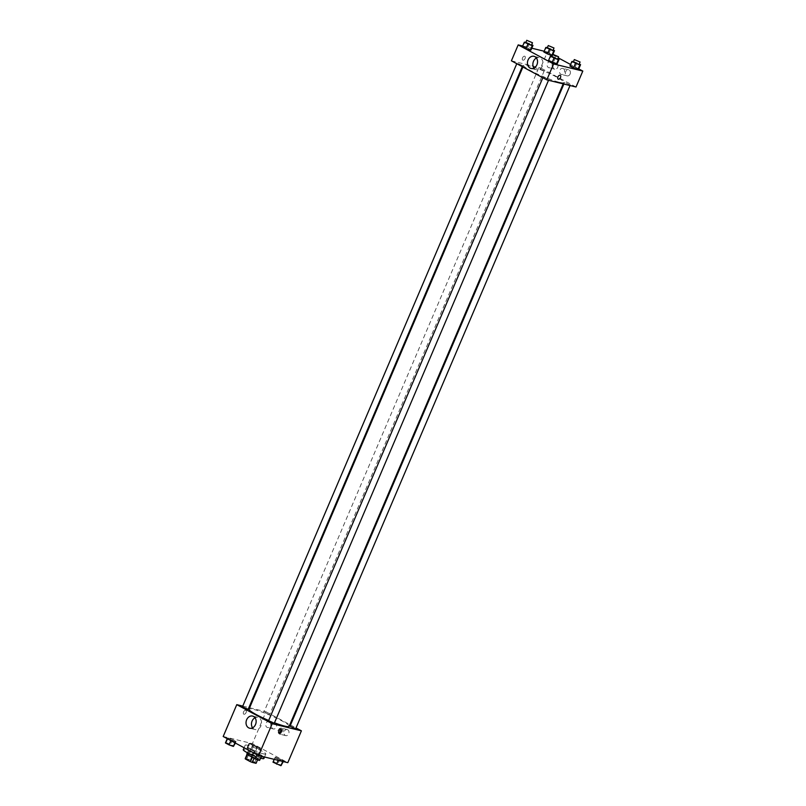 <?xml version="1.0" encoding="UTF-8"?>
<svg xmlns="http://www.w3.org/2000/svg" width="806" height="806" viewBox="0 0 806 806"><rect width="100%" height="100%" fill="white"/><g stroke="black" fill="none" stroke-linecap="round" stroke-linejoin="round"><path stroke-width="0.6" stroke-dasharray="4.03 3.02" d="M259.572 748.986A4.362 0.534 23.1 0 0 260.479 749.026A4.362 0.534 23.1 0 0 256.681 746.819A4.362 0.534 23.1 0 0 252.459 745.6A4.362 0.534 23.1 0 0 255.018 747.243A4.362 0.534 23.1 0 0 259.572 748.986M253.749 762.627A4.362 0.534 23.1 0 0 254.666 762.678A4.362 0.534 23.1 0 0 250.857 760.471A4.362 0.534 23.1 0 0 246.636 759.252A4.362 0.534 23.1 0 0 249.195 760.894A4.362 0.534 23.1 0 0 253.749 762.627M245.236 758.607L248.983 759.514A5.924 0.725 23.1 0 1 251.301 760.461L255.845 762.899A5.924 0.725 23.1 0 1 256.106 763.242M251.301 760.461L253.245 755.907L257.779 758.345L255.845 762.899M257.577 759.776L258.011 758.778L254.061 758.315M253.245 755.907A5.924 0.725 23.1 0 0 250.918 754.97L248.983 759.514M254.263 757.862A5.924 0.725 23.1 0 1 251.946 756.925L247.402 754.476A5.924 0.725 23.1 0 1 247.14 754.094A5.924 0.725 23.1 0 1 247.18 754.053L250.918 754.97M246.858 753.973A6.226 0.766 -156.9 0 1 250.283 754.688A6.226 0.766 -156.9 0 1 256.237 757.308A6.226 0.766 -156.9 0 1 258.323 758.859A6.226 0.766 -156.9 0 1 251.563 756.794M257.215 755.031A6.226 0.766 23.1 0 0 251.25 752.411A6.226 0.766 23.1 0 0 247.835 751.696A6.226 0.766 23.1 0 0 251.482 754.043A6.226 0.766 23.1 0 0 257.991 756.522A6.226 0.766 23.1 0 0 259.29 756.582A6.226 0.766 23.1 0 0 257.215 755.031M263.874 758.537A11.213 1.37 23.1 0 0 254.102 752.875A11.213 1.37 23.1 0 0 243.251 749.741M252.298 755.091A11.213 1.37 23.1 0 0 260.973 758.285M263.471 753.872A11.213 1.37 23.1 0 0 265.819 753.993A11.213 1.37 23.1 0 0 256.036 748.331A11.213 1.37 23.1 0 0 245.185 745.187A11.213 1.37 23.1 0 0 251.754 749.409A11.213 1.37 23.1 0 0 263.471 753.872M223.191 736.503L252.399 743.626L287.813 762.678M275.702 757.297L283.631 760.814L282.866 761.146L278.513 759.564L274.937 757.64L275.702 757.297L283.631 760.814L282.866 761.146L278.513 759.564L274.937 757.64L275.702 757.297L273.768 761.851L281.687 765.357M256.792 747.132L248.873 743.616L249.638 743.273L257.557 746.789L256.792 747.132L248.873 743.616L249.638 743.273L257.557 746.789L256.792 747.132L254.857 751.676L246.928 748.17L247.694 747.827L252.046 749.419L255.623 751.343L254.857 751.676M235.302 741.883L227.373 738.367L228.138 738.034L232.491 739.616L236.067 741.54L235.302 741.883L227.373 738.367L228.138 738.034L232.491 739.616L236.067 741.54L234.909 742.8M261.366 755.897L253.447 752.391L254.212 752.048L258.555 753.64L262.131 755.565L261.366 755.897L253.447 752.391L254.212 752.048L258.555 753.64L262.131 755.565L261.245 756.189M243.543 711.95A2.176 1.29 118.3 0 0 243.785 714.176A2.176 1.29 118.3 0 0 245.951 712.867A2.176 1.29 118.3 0 0 245.85 710.338A2.176 1.29 118.3 0 0 243.543 711.95A2.176 1.29 -61.7 0 1 245.85 710.338A2.176 1.29 -61.7 0 1 245.951 712.867A2.176 1.29 -61.7 0 1 243.785 714.176A2.176 1.29 -61.7 0 1 243.543 711.95M242.767 706.106L248.903 707.608M249.598 707.779L265.98 711.779L252.399 743.626M252.58 727.828A6.247 4.987 -76.3 0 0 254.091 729.168A6.247 4.987 -76.3 0 0 255.039 729.531A6.247 4.987 -76.3 0 0 261.366 724.644A6.247 4.987 -76.3 0 0 258.001 717.39A6.247 4.987 -76.3 0 0 255.028 717.773M280.74 729.309A2.176 1.29 118.3 0 0 280.377 728.906A2.176 1.29 118.3 0 0 278.211 730.216A2.176 1.29 118.3 0 0 278.312 732.755A2.176 1.29 118.3 0 0 278.836 732.835M275.309 723.093A3.113 2.489 -76.3 0 0 274.836 722.911A3.113 2.489 -76.3 0 0 271.682 725.34A3.113 2.489 -76.3 0 0 273.355 728.956A3.113 2.489 -76.3 0 0 276.418 726.831A3.113 2.489 -76.3 0 0 275.309 723.093M287.702 729.762A3.113 2.489 -76.3 0 0 287.228 729.571A3.113 2.489 -76.3 0 0 284.075 732.009A3.113 2.489 -76.3 0 0 285.757 735.626A3.113 2.489 -76.3 0 0 288.82 733.5A3.113 2.489 -76.3 0 0 287.702 729.762M265.98 711.779L289.878 724.634M290.513 724.977L296.014 727.939M269.466 721.662A3.113 2.489 103.7 0 1 270.584 725.4A3.113 2.489 103.7 0 1 267.511 727.536A3.113 2.489 103.7 0 1 265.839 723.919A3.113 2.489 103.7 0 1 268.992 721.481A3.113 2.489 103.7 0 1 269.466 721.662M281.868 728.332A3.113 2.489 103.7 0 1 282.977 732.07A3.113 2.489 103.7 0 1 279.914 734.206A3.113 2.489 103.7 0 1 278.241 730.589A3.113 2.489 103.7 0 1 281.395 728.15A3.113 2.489 103.7 0 1 281.868 728.332M274.242 723.345L268.509 720.907M269.013 714.539L263.935 712.131L269.013 714.539M295.731 728.594L290.009 726.156M248.167 709.33L242.445 706.882M289.163 726.307A21.833 2.67 23.1 0 0 270.131 715.285A21.833 2.67 23.1 0 0 249.004 709.179M268.69 720.473A21.833 2.67 23.1 0 0 274.473 722.791M559.223 82.252A21.833 2.67 23.1 0 0 563.787 82.474A21.833 2.67 23.1 0 0 544.755 71.452A21.833 2.67 23.1 0 0 523.628 65.346A21.833 2.67 23.1 0 0 536.413 73.558A21.833 2.67 23.1 0 0 559.223 82.252M543.778 77.104L548.856 79.512L543.778 77.104M543.637 70.716L538.549 68.298L543.637 70.716M569.701 84.731L564.623 82.323L569.701 84.731M522.137 65.467L517.059 63.049L522.137 65.467M576.018 86.998L540.594 67.946L547.395 52.017L558.125 57.79M511.397 60.813L540.594 67.946M553.289 64.984A3.113 2.489 -76.3 0 0 554.77 69.205A3.113 2.489 -76.3 0 0 557.833 67.069A3.113 2.489 -76.3 0 0 556.724 63.331A3.113 2.489 -76.3 0 0 556.241 63.15A3.113 2.489 -76.3 0 0 553.289 64.984M570.114 74.031A3.113 2.489 -76.3 0 0 569.117 70.001A3.113 2.489 -76.3 0 0 568.643 69.82A3.113 2.489 -76.3 0 0 565.49 72.258A3.113 2.489 -76.3 0 0 567.162 75.875A3.113 2.489 -76.3 0 0 570.114 74.031M578.758 68.893L570.588 64.5M549.208 60.44L548.443 60.782L549.208 60.44L553.551 62.032L549.208 60.44L551.143 55.896M557.127 63.956L553.551 62.032L557.127 63.956M523.134 46.426L522.369 46.758L523.134 46.426L527.487 48.007L523.134 46.426L525.079 41.872M531.063 49.932L527.487 48.007L531.063 49.932M544.634 51.675L543.869 52.007L544.634 51.675L548.977 53.256L544.634 51.675L546.579 47.121M552.553 55.181L548.977 53.256L552.442 55.231L552.946 54.274M522.701 45.992L531.799 48.209M544.191 51.241L547.395 52.017M570.698 65.689L569.933 66.032L570.698 65.689L575.051 67.281L570.698 65.689L572.643 61.145M578.627 69.205L575.051 67.281L578.627 69.205M550.881 61.911A3.113 2.489 103.7 0 1 551.989 65.649A3.113 2.489 103.7 0 1 548.926 67.775A3.113 2.489 103.7 0 1 547.254 64.158A3.113 2.489 103.7 0 1 550.407 61.719A3.113 2.489 103.7 0 1 550.881 61.911M563.273 68.57A3.113 2.489 103.7 0 1 564.391 72.308A3.113 2.489 103.7 0 1 561.319 74.444A3.113 2.489 103.7 0 1 559.646 70.827A3.113 2.489 103.7 0 1 562.8 68.389A3.113 2.489 103.7 0 1 563.273 68.57M522.943 60.188A2.176 1.29 118.3 0 0 525.008 58.657A2.176 1.29 118.3 0 0 524.827 56.279A2.176 1.29 118.3 0 0 522.661 57.589A2.176 1.29 118.3 0 0 522.762 60.118A2.176 1.29 118.3 0 0 522.943 60.188A2.176 1.29 -61.7 0 1 522.762 60.118A2.176 1.29 -61.7 0 1 522.661 57.589A2.176 1.29 -61.7 0 1 524.827 56.279A2.176 1.29 -61.7 0 1 525.008 58.657A2.176 1.29 -61.7 0 1 522.953 60.188M533.985 68.067A6.247 4.987 -76.3 0 0 536.443 69.779A6.247 4.987 -76.3 0 0 542.367 66.092A6.247 4.987 -76.3 0 0 539.416 57.639A6.247 4.987 -76.3 0 0 536.443 58.012M560.251 75.331L560.251 75.331A2.176 1.29 118.3 0 0 560.059 75.26A2.176 1.29 118.3 0 0 558.004 76.782A2.176 1.29 118.3 0 0 558.185 79.169L558.185 79.169M552.019 56.218L557.742 58.687M557.591 59.04L551.858 56.601M555.495 57.478L553.551 62.032M525.955 42.194L531.668 44.673M531.527 45.015L525.794 42.577M529.421 43.464L527.487 48.007M573.519 61.468L579.232 63.936M579.081 64.289L573.358 61.85M576.985 62.727L575.051 67.281M547.455 47.443L553.168 49.922M553.017 50.264L547.284 47.826M550.921 48.703L548.977 53.256M251.502 756.945L252.268 756.602L260.197 760.108M258.061 759.715L252.983 757.308L258.061 759.715M254.212 752.048L252.268 756.602M258.555 753.64L256.61 758.184M262.131 755.565L261.809 756.33M258.051 759.736L252.973 757.318L258.051 759.736M225.438 742.92L226.204 742.578L234.123 746.094M231.997 745.691L226.919 743.283L231.987 745.711M228.138 738.034L226.204 742.578M232.491 739.616L230.546 744.17M236.067 741.54L235.412 743.072M273.002 762.184L273.768 761.851M279.561 764.965L274.473 762.557L279.561 764.965M280.055 758.889L278.11 763.433M283.631 760.814L283.299 761.579M278.513 759.564L278.191 760.33M274.937 757.64L274.201 759.363M279.551 764.985L274.473 762.567L279.551 764.985M253.487 750.94L248.409 748.532L253.477 750.96M249.638 743.273L247.694 747.827M253.981 744.865L252.046 749.419M257.557 746.789L255.623 751.343M252.449 745.54L250.505 750.094M248.873 743.616L246.928 748.17M254.666 762.678L260.479 749.026M246.636 759.252L252.459 745.6M247.835 751.696L247.382 752.744M259.29 756.582L258.323 758.859M258.041 758.738L257.588 759.786M245.185 745.187L244.097 747.746M265.819 753.993L264.539 756.995M249.608 728.211L255.039 729.531M252.57 716.06L258.001 717.39M281.264 729.39L280.377 728.906M279.198 733.228L278.312 732.755M274.836 722.911L268.992 721.481M273.355 728.956L267.511 727.536M287.228 729.571L281.395 728.15M285.757 735.626L279.914 734.206M523.628 65.346L522.913 67.009M563.787 82.474L563.192 83.864M548.523 80.288L548.856 79.512M542.841 77.739L543.123 77.074M538.549 68.298L263.935 712.131M544.282 70.747L269.667 714.579M564.623 82.323L563.888 84.036M570.356 84.761L570.023 85.537M517.059 63.049L516.777 63.714M522.792 65.498L522.288 66.676M556.241 63.15L550.407 61.719M554.77 69.205L548.926 67.775M568.643 69.82L562.8 68.389M567.162 75.875L561.319 74.444M531.013 68.45L536.443 69.779M533.985 56.309L539.416 57.639"/><path stroke-width="1.21" d="M251.855 757.126L250.001 761.479L245.457 759.03A5.924 0.725 23.1 0 1 245.205 758.637A5.924 0.725 23.1 0 1 245.236 758.607L247.059 754.315L245.205 758.637M257.577 759.776L256.066 763.332A5.924 0.725 23.1 0 0 256.096 763.292A5.924 0.725 23.1 0 0 256.106 763.242M256.066 763.332L252.318 762.416A5.924 0.725 23.1 0 1 250.001 761.479M254.061 758.315L252.318 762.416M251.563 756.794A6.226 0.766 -156.9 0 1 246.858 753.973L247.382 752.744M247.361 754.567L245.457 759.03M260.973 758.285A11.213 1.37 23.1 0 0 261.527 758.426A11.213 1.37 23.1 0 0 263.874 758.537L264.539 756.995M244.097 747.746L243.251 749.741A11.213 1.37 23.1 0 0 252.298 755.091M296.014 727.939L301.404 730.83L287.813 762.678L258.605 755.554L223.191 736.503L236.773 704.645L242.767 706.106M248.903 707.608L249.598 707.779M248.651 727.838A6.247 4.987 103.7 0 1 246.424 720.342A6.247 4.987 103.7 0 1 252.57 716.06A6.247 4.987 103.7 0 1 255.935 723.314A6.247 4.987 103.7 0 1 249.608 728.211A6.247 4.987 103.7 0 1 248.651 727.838M301.404 730.83L272.196 723.697L258.605 755.554M272.196 723.697L236.773 704.645M255.028 717.773A6.247 4.987 -76.3 0 0 252.58 727.828M281.516 731.626A2.176 1.29 -61.7 0 1 279.198 733.228A2.176 1.29 -61.7 0 1 279.098 730.699A2.176 1.29 -61.7 0 1 281.264 729.39A2.176 1.29 -61.7 0 1 281.516 731.626M278.836 732.835A2.176 1.29 118.3 0 0 280.619 731.143A2.176 1.29 118.3 0 0 280.74 729.309M289.878 724.634L290.513 724.977M542.841 77.739L268.509 720.907L274.242 723.345L548.523 80.288M563.888 84.036L290.009 726.156L295.087 728.564L295.731 728.594L570.023 85.537M516.777 63.714L242.445 706.882L248.167 709.33L522.288 66.676M274.473 722.791A21.833 2.67 23.1 0 0 284.599 726.085A21.833 2.67 23.1 0 0 289.163 726.307L563.192 83.864M522.913 67.009L249.004 709.179A21.833 2.67 23.1 0 0 268.69 720.473M578.758 68.893L582.809 71.069L576.018 86.998L546.811 79.865L511.397 60.813L518.187 44.894L522.701 45.992M570.588 64.5L558.125 57.79M556.362 64.299L557.127 63.956L556.362 64.299L552.019 62.707L556.362 64.299L558.306 59.745L550.377 56.229L552.019 56.218M548.443 60.782L552.019 62.707L548.443 60.782L550.377 56.229M530.298 50.274L531.063 49.932L530.298 50.274L525.945 48.682L530.298 50.274L532.232 45.72L524.313 42.214L525.955 42.194M522.369 46.758L525.945 48.682L522.369 46.758L524.313 42.214M551.788 55.523L547.445 53.931L551.788 55.523L553.732 50.969L545.803 47.463L547.455 47.443M543.869 52.007L547.445 53.931L543.869 52.007L545.803 47.463M582.809 71.069L553.601 63.946L518.187 44.894M531.799 48.209L544.191 51.241M577.862 69.548L578.627 69.205L577.862 69.548L573.509 67.956L577.862 69.548L579.796 64.994L571.877 61.478L573.519 61.468M569.933 66.032L573.509 67.956L569.933 66.032L571.877 61.478M536.937 64.772A6.247 4.987 103.7 0 1 531.013 68.45A6.247 4.987 103.7 0 1 527.658 61.196A6.247 4.987 103.7 0 1 533.985 56.309A6.247 4.987 103.7 0 1 536.937 64.772M553.601 63.946L546.811 79.865M560.059 75.26A2.176 1.29 -61.7 0 1 560.251 75.331A2.176 1.29 -61.7 0 1 560.351 77.86A2.176 1.29 -61.7 0 1 558.185 79.169A2.176 1.29 -61.7 0 1 558.004 76.792A2.176 1.29 -61.7 0 1 560.059 75.26M536.443 58.012A6.247 4.987 -76.3 0 0 533.985 68.067M558.185 79.169A2.176 1.29 118.3 0 0 560.351 77.86A2.176 1.29 118.3 0 0 560.251 75.331M557.742 58.687L559.072 59.402L558.306 59.745M552.825 54.324L551.858 56.601L556.936 59.009L557.591 59.04L558.558 56.763L552.825 54.324L558.558 56.763M559.072 59.402L557.127 63.956M553.954 58.153L552.019 62.707M531.668 44.673L532.998 45.388L532.232 45.72M526.761 40.3L525.794 42.577L530.872 44.985L531.527 45.015L532.494 42.748L526.761 40.3L532.494 42.748M532.998 45.388L531.063 49.932M527.89 44.139L525.945 48.682M579.232 63.936L580.562 64.651L579.796 64.994M574.325 59.573L573.358 61.85L578.436 64.258L579.081 64.289L580.058 62.012L574.325 59.573L580.058 62.012M580.562 64.651L578.627 69.205M575.454 63.402L573.509 67.956M553.168 49.922L554.498 50.637L553.732 50.969M548.261 45.549L547.284 47.826L552.362 50.234L553.017 50.264L553.984 47.997L548.261 45.549L553.984 47.997M554.498 50.637L552.946 54.274M549.39 49.388L547.445 53.931M261.809 756.33L259.421 760.451L255.079 758.869L251.502 756.945L253.316 752.703M261.245 756.189L259.421 760.451M256.892 754.628L255.079 758.869M235.412 743.072L233.357 746.427L229.015 744.845L225.438 742.92L227.242 738.679M234.909 742.8L233.357 746.427M230.818 740.603L229.015 744.845M283.299 761.579L280.921 765.7L273.002 762.184L274.201 759.363M282.735 761.438L280.921 765.7M278.191 760.33L276.579 764.118M257.588 759.786L256.096 763.292"/></g></svg>
